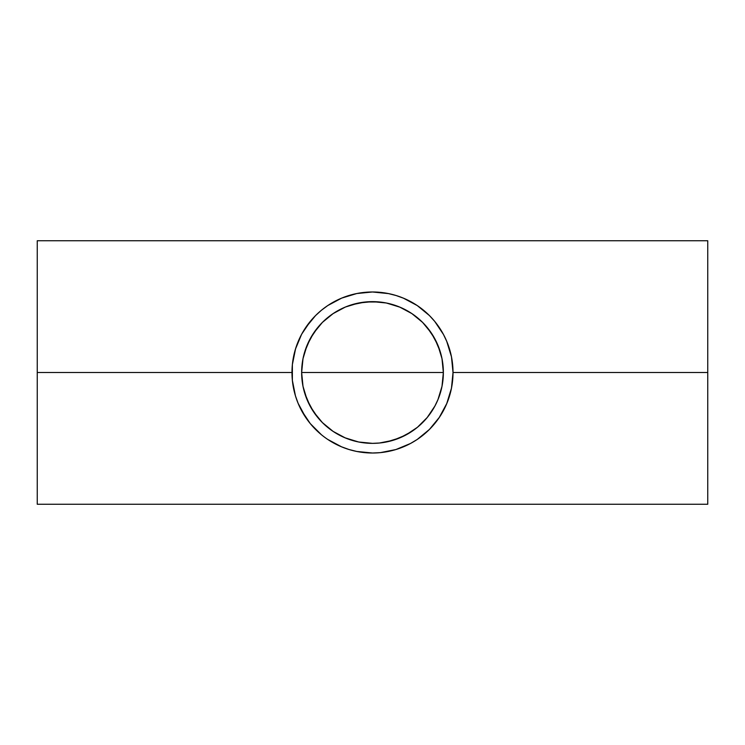 <?xml version="1.0" encoding="UTF-8"?>
<svg xmlns="http://www.w3.org/2000/svg" width="745" height="745" viewBox="0 0 745 745"><rect width="100%" height="100%" fill="white"/><g stroke="black" fill="none" stroke-linecap="round" stroke-linejoin="round"><path stroke-width="1.12" d="M302.852 385.528L301.641 372.5A70.859 70.859 0 0 1 372.5 301.641A70.859 70.859 0 0 1 443.359 372.5L301.641 372.5L302.842 359.537M317.808 327.446L310.255 338.649L304.826 351.519L306.409 346.956M327.297 317.938L322.464 322.324M359.388 302.87L365.395 302.004L351.528 304.817L344.991 307.201L333.006 313.673M333.08 313.617L331.851 314.464M411.957 313.645L400.074 307.229L386.702 303.085L379.699 302.014L385.444 302.833M412.888 314.278L411.911 313.617M421.94 321.738L417.489 317.761M438.6 346.965L440.174 351.491L434.754 338.658L427.155 327.4M446.655 403.865L451.47 388.21L453.016 372.5A80.516 80.516 0 0 1 372.5 453.016A80.516 80.516 0 0 1 291.984 372.5L37.25 372.5L37.25 504.253L37.25 372.5L291.984 372.5A80.516 80.516 0 0 1 372.5 291.984A80.516 80.516 0 0 1 453.016 372.5L707.75 372.5L453.016 372.5L451.47 356.79L446.655 341.126M439.159 417.656L446.888 403.315M372.528 453.016L380.388 452.634L395.874 449.552L410.532 443.471M356.762 451.47L372.5 453.016M348.632 449.403L356.79 451.47M341.173 446.674L349.126 449.552M327.716 439.41L341.685 446.888M295.597 348.651L292.366 364.612L292.366 380.388L295.448 395.874L298.112 403.324L305.841 417.656M442.148 359.453L443.014 365.525M442.996 365.348L443.359 372.5A70.859 70.859 0 0 1 372.5 443.359A70.859 70.859 0 0 1 301.641 372.5L443.359 372.5L441.999 386.32L437.967 399.618L434.987 405.904L427.276 417.451L417.451 427.276L405.904 434.987L393.071 440.304L379.447 443.014L372.472 443.359L359.621 442.176M440.668 353.158L441.971 358.559M435.918 340.903L437.864 345.149M429.297 330.137L431.29 332.95M432.817 335.325L434.754 338.658M425.917 325.947L427.071 327.297M406.23 310.19L407.943 311.14M400.074 307.229L402.617 308.365M393.286 304.761L396.945 305.99M386.487 303.038L391.386 304.202M365.497 301.995L379.54 301.995M372.5 443.359L358.68 441.999L345.382 437.967L333.136 431.411L322.399 422.601L313.589 411.864L307.033 399.618L303.001 386.32L301.641 372.5L303.001 358.68L307.033 345.382L313.589 333.136L322.399 322.399L333.136 313.589L345.382 307.033L358.68 303.001L372.528 301.641M348.027 306.009L351.752 304.752M353.568 304.221L358.382 303.066M342.681 308.225L344.991 307.201M337.224 311.047L338.779 310.181M317.873 327.372L318.758 326.319M313.682 332.987L315.861 329.923M310.255 338.649L312.323 335.082M307.136 345.159L309.082 340.903M303.029 358.541L304.36 353.065M292.385 380.527L292.329 379.931M293.567 388.378L293.353 387.316M295.514 396.098L295.048 394.496M298.214 403.548L297.423 401.602M301.613 410.691L300.468 408.474M305.701 417.461L303.932 414.714M310.358 423.7L307.555 420.087M315.629 429.502L311.82 425.423M321.393 434.717L315.666 429.53M326.422 438.535L327.763 439.448M332.112 442.158L327.642 439.364M338.36 445.426L334.328 443.396M344.777 448.099L341.433 446.786M350.904 450.073L348.902 449.486M357.777 451.666L356.604 451.433M365.097 452.681L364.51 452.625M388.341 451.442L387.428 451.619M396.07 449.486L394.161 450.054M403.511 446.804L400.438 448.015M410.635 443.415L406.314 445.575M417.349 439.373L412.665 442.288M429.353 429.52L418.606 438.507M433.264 425.33L429.371 429.502M437.389 420.171L434.642 423.7M440.984 414.844L439.308 417.451M444.625 408.288L443.377 410.709M447.559 401.657L446.786 403.567M449.943 394.533L449.477 396.107M451.694 387.055L451.433 388.406M452.69 379.764L452.625 380.481M707.75 504.253L707.75 240.747L707.75 504.253L37.25 504.253M37.25 240.747L37.25 372.5L37.25 240.747L707.75 240.747M452.625 364.51L452.681 365.106M451.442 356.669L451.638 357.665M449.496 348.93L449.933 350.42M446.776 341.424L447.587 343.426M443.387 334.319L444.542 336.544M439.317 327.577L440.993 330.165M434.624 321.281L437.52 325.006M429.371 315.498L433.115 319.493M424.017 310.618L428.645 314.79M418.439 306.372L423.505 310.19M412.786 302.787L417.33 305.618M406.761 299.639L410.653 301.595M400.307 296.938L403.576 298.214M393.993 294.899L396.107 295.523M387.251 293.344L388.387 293.567M379.894 292.319L380.509 292.385M356.65 293.558L357.563 293.381M348.921 295.514L350.923 294.927M341.461 298.205L344.618 296.957M334.347 301.595L338.547 299.49M327.642 305.636L332.391 302.684M388.639 293.614L372.5 291.984L356.79 293.53L341.685 298.112L327.763 305.552L321.421 310.255L326.217 306.614M315.647 315.489L321.346 310.32M311.503 319.94L315.563 315.563L305.552 327.763L301.492 334.542L295.448 349.126M307.499 324.988L310.358 321.3M304.128 329.97L305.664 327.595M300.431 336.591L301.623 334.291M297.432 343.38L298.205 341.461M295.085 350.364L295.514 348.911M293.344 357.768L293.567 356.613M292.319 365.134L292.375 364.556M304.342 391.851L303.038 386.487M306.428 398.1L304.752 393.248M309.082 404.107L307.117 399.814M312.164 409.648L310.125 406.118M315.796 414.993L313.701 412.032M319.056 419.016L317.817 417.563M322.948 423.151L322.445 422.648M333.024 431.346L331.981 430.629M338.919 434.894L337.001 433.823M345.168 437.874L342.476 436.682M351.742 440.248L348.111 439.029M358.522 441.962L353.503 440.761M365.469 443.005L358.652 441.99M385.556 442.139L379.345 443.024M391.507 440.761L379.578 443.005L372.472 443.359M397.038 438.973L393.239 440.258M402.226 436.821L399.795 437.883M407.804 433.935L406.072 434.903M413 430.638L411.985 431.336M427.164 417.582L426.028 418.923M431.281 412.069L429.12 415.105M434.875 406.109L432.771 409.75M437.874 399.823L435.974 403.986M440.248 393.267L438.563 398.128M441.962 386.487L440.668 391.823M443.005 379.55L442.185 385.305M443.359 372.705L443.079 378.749M310.423 321.216L301.762 334.03M349.126 295.448L348.66 295.588M396.405 295.607L388.21 293.53M403.837 298.326L395.874 295.448M417.284 305.58L403.315 298.112M443.238 334.039L439.168 327.353M446.888 341.685L443.48 334.496M427.099 417.666L434.735 406.379L437.92 399.72M437.762 400.093L440.155 393.556M417.489 427.239L422.527 422.676M386.608 441.934L399.981 437.809L411.911 431.383M333.089 431.383L344.935 437.771L358.289 441.915M322.483 422.694L327.521 427.248M304.835 393.509L310.246 406.332L317.919 417.684M443.508 334.542L434.745 321.421L429.437 315.563L417.237 305.552M321.421 310.255L315.563 315.563M301.492 410.458L310.255 423.579L321.421 434.745M410.458 443.508L417.237 439.448L429.437 429.437L439.448 417.237L443.508 410.458M372.5 301.641L386.32 303.001L399.618 307.033L411.864 313.589L422.601 322.399L431.411 333.136L437.967 345.382L441.999 358.68L443.359 372.5"/></g></svg>
